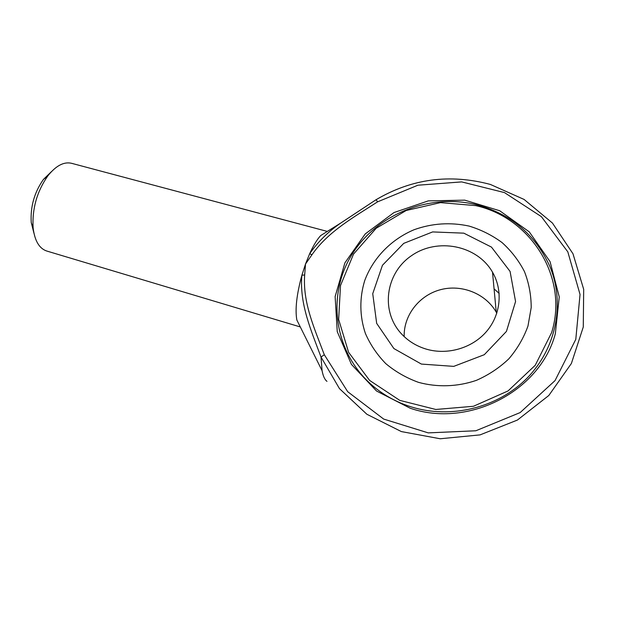 <?xml version="1.0" encoding="UTF-8"?>
<svg xmlns="http://www.w3.org/2000/svg" width="620" height="620" viewBox="0 0 620 620"><rect width="100%" height="100%" fill="white"/><g stroke="black" fill="none" stroke-linecap="round" stroke-linejoin="round"><path stroke-width="0.93" d="M421.383 364.072L453.762 366.374L484.29 354.702L506.432 331.421L515.569 301.545L510.066 271.405L491.459 247.093L463.814 233.159L432.628 231.927L403.744 243.365L382.447 265.283L372.736 293.694L376.673 323.369L393.894 348.564L421.383 364.072M494.062 288.858L499.162 293.415M426.235 349.114C447.407 355.392 472.254 348.208 486.561 331.444C500.89 314.697 503.114 290.369 492.505 272.157C476.997 245.063 437.278 237.537 411.51 255.672C385.346 273.281 380.13 311.721 402 334.428C408.642 341.349 416.725 346.239 426.235 349.114M496.821 313.224L496.256 312.201C485.514 293.376 461.396 283.983 440.27 289.749C419.104 295.415 403.62 315.347 404.163 336.575M476.3 204.678C427.955 192.82 374.658 215.287 350.563 256.843C326.26 298.236 334.901 354.555 374.007 386.865C384.842 395.769 397.157 402.411 410.952 406.805C450.678 419.368 498.023 407.914 527.395 377.789C556.783 347.657 565.13 302.374 549.661 265.988C534.936 234.151 510.485 213.714 476.3 204.678C510.485 213.714 534.936 234.151 549.661 265.988C565.13 302.374 556.783 347.657 527.395 377.789C498.023 407.914 450.678 419.368 410.952 406.805C397.157 402.411 384.842 395.769 374.007 386.865C334.901 354.555 326.26 298.236 350.563 256.843C374.658 215.287 427.955 192.82 476.3 204.678M555.35 333.661C540.043 391.724 468.154 428.242 410.184 408.224L376.572 391.042L351.431 364.397L337.249 331.661L335.133 296.577L344.89 262.88L365.226 233.942L393.979 212.567L428.281 200.88L464.736 200.151L499.65 210.722L529.247 231.841L550.041 261.586L559.255 296.856L555.35 333.661M377.603 201.841C354.02 217.078 328.267 231.369 311.976 254.712L305.513 264.027L304.676 274.962C302.599 302.521 314.441 328.476 324.306 354.733L347.704 391.708L383.679 419.074L428.25 432.884L475.865 430.768L520.157 412.579L555.024 380.626L575.794 339.357L580.041 294.461L567.812 251.844L541.361 216.628L504.455 192.588L461.683 181.9L417.872 185.217L377.603 201.841L376.092 199.725M326.972 381.362C324.733 379.642 323.097 376.077 322.067 370.675L296.848 320.005C294.965 309.372 296.647 294.438 301.894 275.218L305.513 264.027L309.651 253.743C313.394 245.489 317.091 239.421 320.742 235.53L340.868 222.975L375.937 199.795L340.868 222.975C328.461 231.446 318.052 241.699 309.651 253.743L311.976 254.712M322.067 370.675L321.021 357.058C311.046 330.282 299.29 303.567 301.894 275.218L304.676 274.962M300.305 326.949L46.717 251.015C39.246 248.488 34.72 240.8 33.131 227.935C32.015 208.863 36.921 191.495 47.872 175.832C55.955 165.703 63.844 161.525 71.532 163.292L327.321 231.423M33.953 233.275L31.232 222.51C30.287 206.747 34.34 192.394 43.408 179.459L51.367 171.709M375.968 199.779C411.595 178.731 449.725 173.623 490.374 184.442L524.094 199.446L552.443 223.053L572.981 253.758L583.691 289.354L583.273 327.011L571.384 363.49L548.801 395.498L517.421 420.05L480.074 434.884L440.192 438.766L401.357 431.574L366.877 414.261L339.466 388.624L321.021 357.058L324.306 354.733M551.622 332.622C568.982 277.14 530.48 217.62 475.703 205.615L440.495 202.624L406.185 210.49L376.201 228.253L353.516 254.123L340.488 285.572L338.667 319.486L348.603 352.323L369.629 380.424L399.776 400.373L435.79 409.471L473.44 406.278L508.043 390.941L535.223 365.296L551.622 332.622M527.976 326.027L531.201 307.59C531.193 295.089 528.938 283.077 524.435 271.545C518.746 260.555 511.291 250.906 502.076 242.583C492.063 235.22 481.066 229.718 469.084 226.075C450.384 222.076 432.062 223.285 414.129 229.71C391.197 239.367 373.124 257.897 364.738 280.535C359.391 297.801 359.553 316.161 365.382 333.405C370.264 344.588 377.061 354.663 385.779 363.622C395.444 371.713 406.371 377.96 418.546 382.37C437.387 387.485 457.591 386.826 476.4 380.347C488.545 375.022 499.356 367.846 508.842 358.825C517.289 348.936 523.668 338.001 527.976 326.027M496.256 312.201L492.505 272.157M31.232 222.51L33.131 227.935M43.408 179.459L47.872 175.832M375.999 199.779C411.595 178.738 449.725 173.623 490.374 184.442"/></g></svg>
